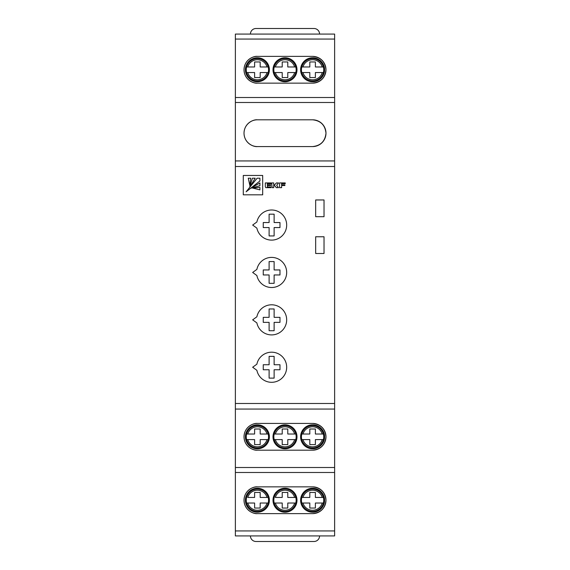 <?xml version="1.0" encoding="UTF-8"?>
<svg xmlns="http://www.w3.org/2000/svg" width="570" height="570" viewBox="0 0 570 570"><rect width="100%" height="100%" fill="white"/><g stroke="black" fill="none" stroke-linecap="round" stroke-linejoin="round"><path stroke-width="0.85" d="M268.548 436.812A11.151 11.151 0 0 0 268.199 434.019L267.038 434.019L268.199 434.019A11.151 11.151 0 0 0 246.247 436.812A11.151 11.151 0 0 0 246.603 439.598L254.612 439.598L254.612 444.614L260.184 444.614L260.184 439.598L268.199 439.598A11.151 11.151 0 0 0 268.548 436.812M296.151 436.812A11.151 11.151 0 0 0 295.802 434.019L294.64 434.019L295.802 434.019A11.151 11.151 0 0 0 273.849 436.812A11.151 11.151 0 0 0 274.198 439.598L282.214 439.598L282.214 444.614L287.786 444.614L287.786 439.598L295.802 439.598A11.151 11.151 0 0 0 296.151 436.812M323.753 436.812A11.151 11.151 0 0 0 323.397 434.019L315.388 434.019L315.388 429.003L309.816 429.003L309.816 434.019L301.801 434.019A11.151 11.151 0 0 0 301.801 439.598L302.962 439.598L301.801 439.598A11.151 11.151 0 0 0 323.397 439.598L315.388 439.598L315.388 444.614L309.816 444.614L309.816 439.598L302.962 439.598A10.039 10.039 0 0 0 322.242 439.598L323.397 439.598A11.151 11.151 0 0 0 323.753 436.812M245.406 436.812A11.991 11.991 0 0 0 257.398 448.797A11.991 11.991 0 0 0 269.389 436.812A11.991 11.991 0 0 0 257.398 424.821A11.991 11.991 0 0 0 245.406 436.812M273.009 436.812A11.991 11.991 0 0 0 285 448.797A11.991 11.991 0 0 0 296.991 436.812A11.991 11.991 0 0 0 285 424.821A11.991 11.991 0 0 0 273.009 436.812M300.611 436.812A11.991 11.991 0 0 0 312.602 448.797A11.991 11.991 0 0 0 324.594 436.812A11.991 11.991 0 0 0 312.602 424.821A11.991 11.991 0 0 0 300.611 436.812M276.685 185.35L278.531 182.949L276.372 182.949L274.683 184.801L273.721 184.801L273.721 182.934L271.662 182.934L272.132 187.658L273.721 187.658L273.721 185.564L274.925 185.863L276.322 187.658L278.466 187.658L276.685 185.35M249.874 185.613L250.7 178.203L248.256 178.203L249.874 185.613M246.105 191.812L259.92 180.989L259.92 178.203L257.134 178.203L246.105 191.812M252.474 188.014L259.92 189.867L259.92 187.423L252.474 188.014M268.548 500.239A11.151 11.151 0 0 0 268.199 497.446L267.038 497.446L268.199 497.446A11.151 11.151 0 0 0 246.247 500.239A11.151 11.151 0 0 0 246.603 503.025L254.612 503.025L254.612 508.041L260.184 508.041L260.184 503.025L268.199 503.025A11.151 11.151 0 0 0 268.548 500.239M323.753 500.239A11.151 11.151 0 0 0 323.397 497.446L315.388 497.446L315.388 492.43L309.816 492.43L309.816 497.446L301.801 497.446A11.151 11.151 0 0 0 301.801 503.025L302.962 503.025L301.801 503.025A11.151 11.151 0 0 0 323.753 500.239M268.548 69.761A11.151 11.151 0 0 0 268.199 66.975L267.038 66.975L268.199 66.975A11.151 11.151 0 0 0 246.247 69.761A11.151 11.151 0 0 0 246.603 72.554L254.612 72.554L254.612 77.57L260.184 77.57L260.184 72.554L268.199 72.554A11.151 11.151 0 0 0 268.548 69.761M323.753 69.761A11.151 11.151 0 0 0 323.397 66.975L315.388 66.975L315.388 61.959L309.816 61.959L309.816 66.975L301.801 66.975A11.151 11.151 0 0 0 301.801 72.554L302.962 72.554L301.801 72.554A11.151 11.151 0 0 0 323.397 72.554L315.388 72.554L315.388 77.57L309.816 77.57L309.816 72.554L302.962 72.554A10.039 10.039 0 0 0 322.242 72.554L323.397 72.554A11.151 11.151 0 0 0 323.753 69.761M296.151 69.761A11.151 11.151 0 0 0 295.802 66.975L294.64 66.975L295.802 66.975A11.151 11.151 0 0 0 273.849 69.761A11.151 11.151 0 0 0 274.198 72.554L282.214 72.554L282.214 77.57L287.786 77.57L287.786 72.554L295.802 72.554A11.151 11.151 0 0 0 296.151 69.761M296.151 500.239A11.151 11.151 0 0 0 295.802 497.446L294.64 497.446L295.802 497.446A11.151 11.151 0 0 0 273.849 500.239A11.151 11.151 0 0 0 274.198 503.025L282.214 503.025L282.214 508.041L287.786 508.041L287.786 503.025L295.802 503.025A11.151 11.151 0 0 0 296.151 500.239M245.406 500.239A11.991 11.991 0 0 0 257.398 512.223A11.991 11.991 0 0 0 269.389 500.239A11.991 11.991 0 0 0 257.398 488.248A11.991 11.991 0 0 0 245.406 500.239M300.611 500.239A11.991 11.991 0 0 0 312.602 512.223A11.991 11.991 0 0 0 324.594 500.239A11.991 11.991 0 0 0 312.602 488.248A11.991 11.991 0 0 0 300.611 500.239M245.406 69.761A11.991 11.991 0 0 0 257.398 81.752A11.991 11.991 0 0 0 269.389 69.761A11.991 11.991 0 0 0 257.398 57.777A11.991 11.991 0 0 0 245.406 69.761M300.611 69.761A11.991 11.991 0 0 0 312.602 81.752A11.991 11.991 0 0 0 324.594 69.761A11.991 11.991 0 0 0 312.602 57.777A11.991 11.991 0 0 0 300.611 69.761M273.009 69.761A11.991 11.991 0 0 0 285 81.752A11.991 11.991 0 0 0 296.991 69.761A11.991 11.991 0 0 0 285 57.777A11.991 11.991 0 0 0 273.009 69.761M273.009 500.239A11.991 11.991 0 0 0 285 512.223A11.991 11.991 0 0 0 296.991 500.239A11.991 11.991 0 0 0 285 488.248A11.991 11.991 0 0 0 273.009 500.239M312.602 56.38C320.675 57.235 325.135 61.695 325.983 69.761A13.381 13.381 0 0 0 312.602 56.38L257.398 56.38A13.381 13.381 0 0 0 244.017 69.761A13.381 13.381 0 0 0 257.398 83.149C253.486 83.683 244.195 79.672 244.017 69.761C244.195 59.857 253.486 55.846 257.398 56.38M312.602 486.851C320.675 487.706 325.135 492.166 325.983 500.239A13.381 13.381 0 0 0 312.602 486.851L257.398 486.851A13.381 13.381 0 0 0 244.017 500.239A13.381 13.381 0 0 0 257.398 513.62C253.486 514.154 244.195 510.143 244.017 500.239C244.195 490.328 253.486 486.317 257.398 486.851M312.602 119.807C320.675 120.662 325.135 125.122 325.983 133.188A13.381 13.381 0 0 0 312.602 119.807L257.398 119.807A13.381 13.381 0 0 0 244.017 133.188A13.381 13.381 0 0 0 257.398 146.576C253.486 147.11 244.195 143.099 244.017 133.188C244.195 123.284 253.486 119.273 257.398 119.807M312.602 423.424C320.675 424.28 325.135 428.74 325.983 436.812A13.381 13.381 0 0 0 312.602 423.424L257.398 423.424A13.381 13.381 0 0 0 244.017 436.812A13.381 13.381 0 0 0 257.398 450.193C253.486 450.728 244.195 446.716 244.017 436.812C244.195 426.901 253.486 422.89 257.398 423.424M312.602 450.193A13.381 13.381 0 0 0 325.983 436.812C325.135 444.878 320.675 449.338 312.602 450.193L257.398 450.193M235.374 97.506L334.626 97.506L334.626 34.079L235.374 34.079L235.374 535.921L334.626 535.921L334.626 530.934L235.374 530.934M334.626 97.506L334.626 409.068L235.374 409.068M312.602 83.149A13.381 13.381 0 0 0 325.983 69.761C325.135 77.834 320.675 82.294 312.602 83.149L257.398 83.149M312.602 513.62A13.381 13.381 0 0 0 325.983 500.239C325.135 508.305 320.675 512.765 312.602 513.62L257.398 513.62M334.626 409.068L334.626 472.494L235.374 472.494M312.602 146.576A13.381 13.381 0 0 0 325.983 133.188C325.135 141.26 320.675 145.721 312.602 146.576L257.398 146.576M334.626 160.932L235.374 160.932M334.626 472.494L334.626 530.934M282.214 492.43L282.214 497.446L275.36 497.446A10.039 10.039 0 0 1 294.64 497.446L287.786 497.446L287.786 492.43L282.214 492.43M274.198 503.025L275.36 503.025A10.039 10.039 0 0 0 294.64 503.025L295.802 503.025A11.151 11.151 0 0 1 274.198 503.025A11.151 11.151 0 0 0 295.802 503.025M282.214 66.975L282.214 61.959L287.786 61.959L287.786 66.975L294.64 66.975A10.039 10.039 0 0 0 275.36 66.975L282.214 66.975M274.198 72.554L275.36 72.554A10.039 10.039 0 0 0 294.64 72.554L295.802 72.554A11.151 11.151 0 0 1 274.198 72.554A11.151 11.151 0 0 0 295.802 72.554M274.198 66.975L275.36 66.975L274.198 66.975A11.151 11.151 0 0 1 295.802 66.975M323.397 66.975L322.242 66.975A10.039 10.039 0 0 0 302.962 66.975L301.801 66.975A11.151 11.151 0 0 1 323.397 66.975A11.151 11.151 0 0 0 301.801 66.975M254.612 66.975L254.612 61.959L260.184 61.959L260.184 66.975L267.038 66.975A10.039 10.039 0 0 0 247.758 66.975L254.612 66.975M246.603 72.554L247.758 72.554A10.039 10.039 0 0 0 267.038 72.554L268.199 72.554A11.151 11.151 0 0 1 246.603 72.554A11.151 11.151 0 0 0 268.199 72.554M246.603 66.975L247.758 66.975L246.603 66.975A11.151 11.151 0 0 1 268.199 66.975M315.388 503.025L315.388 508.041L309.816 508.041L309.816 503.025L302.962 503.025A10.039 10.039 0 0 0 322.242 503.025L315.388 503.025M323.397 497.446L322.242 497.446A10.039 10.039 0 0 0 302.962 497.446L301.801 497.446A11.151 11.151 0 0 1 323.397 497.446A11.151 11.151 0 0 0 301.801 497.446M323.397 503.025L322.242 503.025L323.397 503.025A11.151 11.151 0 0 1 301.801 503.025M254.612 492.43L254.612 497.446L247.758 497.446A10.039 10.039 0 0 1 267.038 497.446L260.184 497.446L260.184 492.43L254.612 492.43M246.603 503.025L247.758 503.025A10.039 10.039 0 0 0 267.038 503.025L268.199 503.025A11.151 11.151 0 0 1 246.603 503.025A11.151 11.151 0 0 0 268.199 503.025M250.43 34.079A5.579 5.579 0 0 1 256.001 28.5L313.999 28.5A5.579 5.579 0 0 1 319.57 34.079M324.031 216.693L324.031 199.963L315.666 199.963L315.666 216.693L324.031 216.693M250.43 535.921A5.579 5.579 0 0 0 256.001 541.5L313.999 541.5A5.579 5.579 0 0 0 319.57 535.921M324.031 253.493L324.031 236.764L315.666 236.764L315.666 253.493L324.031 253.493M243.283 175.46L243.283 194.819L262.685 194.819L262.685 175.46L243.283 175.46M250.85 188.207L259.92 185.72L259.92 182.934L250.85 188.207M249.71 187.138L255.182 178.203L252.403 178.203L249.71 187.138M285.235 182.934L279.557 182.934L279.557 187.658L281.616 187.658L281.616 185.521L284.865 185.521L284.865 184.83L281.616 184.83L281.616 183.654L285.235 183.654L285.235 182.934M267.351 186.939L267.351 185.549L270.672 185.549L270.672 184.801L267.351 184.801L267.351 183.69L270.992 183.69L270.992 182.934L265.321 182.934L265.321 186.397A2.145 2.145 0 0 0 265.456 187.152L265.884 187.658L270.992 187.658L270.992 186.939L267.351 186.939M252.66 367.244L256.878 370.315A15.055 15.055 0 0 0 280.02 379.741A15.055 15.055 0 0 0 280.02 354.754A15.055 15.055 0 0 0 256.878 364.18L252.66 367.244M274.127 369.759L279.984 369.759L279.984 364.736L274.127 364.736L274.127 356.371L269.111 356.371L269.111 364.736L263.255 364.736L263.255 369.759L269.111 369.759L269.111 378.124L274.127 378.124L274.127 369.759M252.66 319.848L256.878 322.919A15.055 15.055 0 0 0 280.02 332.346A15.055 15.055 0 0 0 280.02 307.358A15.055 15.055 0 0 0 256.878 316.785L252.66 319.848M274.127 322.356L279.984 322.356L279.984 317.34L274.127 317.34L274.127 308.976L269.111 308.976L269.111 317.34L263.255 317.34L263.255 322.356L269.111 322.356L269.111 330.721L274.127 330.721L274.127 322.356M252.66 272.453L256.878 275.524A15.055 15.055 0 0 0 280.02 284.95A15.055 15.055 0 0 0 280.02 259.963A15.055 15.055 0 0 0 256.878 269.389L252.66 272.453M274.127 274.961L279.984 274.961L279.984 269.945L274.127 269.945L274.127 261.58L269.111 261.58L269.111 269.945L263.255 269.945L263.255 274.961L269.111 274.961L269.111 283.326L274.127 283.326L274.127 274.961M252.66 225.057L256.878 228.121A15.055 15.055 0 0 0 280.02 237.547A15.055 15.055 0 0 0 280.02 212.56A15.055 15.055 0 0 0 256.878 221.994L252.66 225.057M274.127 227.565L279.984 227.565L279.984 222.549L274.127 222.549L274.127 214.185L269.111 214.185L269.111 222.549L263.255 222.549L263.255 227.565L269.111 227.565L269.111 235.93L274.127 235.93L274.127 227.565M323.397 434.019L322.242 434.019A10.039 10.039 0 0 0 302.962 434.019L301.801 434.019A11.151 11.151 0 0 1 323.397 434.019A11.151 11.151 0 0 0 301.801 434.019M282.214 434.019L282.214 429.003L287.786 429.003L287.786 434.019L294.64 434.019A10.039 10.039 0 0 0 275.36 434.019L282.214 434.019M274.198 439.598L275.36 439.598A10.039 10.039 0 0 0 294.64 439.598L295.802 439.598A11.151 11.151 0 0 1 274.198 439.598A11.151 11.151 0 0 0 295.802 439.598M274.198 434.019L275.36 434.019L274.198 434.019A11.151 11.151 0 0 1 295.802 434.019M254.612 434.019L254.612 429.003L260.184 429.003L260.184 434.019L267.038 434.019A10.039 10.039 0 0 0 247.758 434.019L254.612 434.019M246.603 439.598L247.758 439.598A10.039 10.039 0 0 0 267.038 439.598L268.199 439.598A11.151 11.151 0 0 1 246.603 439.598A11.151 11.151 0 0 0 268.199 439.598M246.603 434.019L247.758 434.019L246.603 434.019A11.151 11.151 0 0 1 268.199 434.019M246.603 497.446A11.151 11.151 0 0 1 268.199 497.446M274.198 497.446A11.151 11.151 0 0 1 295.802 497.446M334.626 403.489L235.374 403.489M334.626 166.511L235.374 166.511M334.626 39.066L235.374 39.066M334.626 102.493L235.374 102.493M334.626 467.507L235.374 467.507M323.397 72.554A11.151 11.151 0 0 1 301.801 72.554M323.397 439.598A11.151 11.151 0 0 1 301.801 439.598"/></g></svg>
